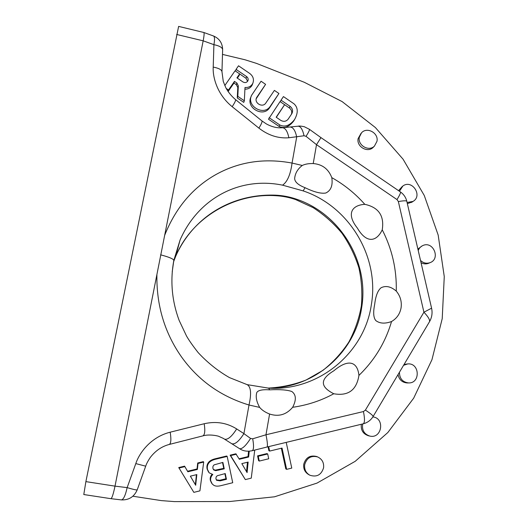 <?xml version="1.0" encoding="UTF-8"?>
<svg xmlns="http://www.w3.org/2000/svg" width="528" height="528" viewBox="0 0 528 528"><rect width="100%" height="100%" fill="white"/><g stroke="black" fill="none" stroke-linecap="round" stroke-linejoin="round"><path stroke-width="0.79" d="M137.221 489.806L137.207 489.852C136.554 490.162 133.201 489.423 127.142 487.621L115.012 486.143L203.168 40.828C204.145 35.726 204.362 32.941 203.828 32.492L178.629 26.4L85.886 481.622L115.012 486.143C113.362 494.01 112.009 498.188 110.939 498.683L121.394 499.897C123.526 499.501 125.44 495.409 127.142 487.621L135.802 463.591L145.669 466.171M110.933 498.683L83.787 494.538L85.886 481.622M132.858 496.228L161.324 500.61L174.398 501.6L229.541 501.534L274.52 496.802L316.991 483.107L355.238 461.294L387.842 432.524L413.681 398.165L431.963 359.687L442.22 318.655L444.266 276.606L438.174 235.066L424.268 195.485L403.088 159.225L375.382 127.545L342.085 101.567L304.306 82.289L256.575 63.419L244.979 59.763L222.493 54.404M275.471 195.162L275.933 195.71C234.458 192.878 191.796 217.43 175.672 256.364L175.672 256.364C192.192 218.566 230.182 193.519 275.471 195.162C282.592 195.479 289.522 196.799 296.267 199.109L295.581 199.551C289.212 197.366 282.665 196.086 275.933 195.71M173.54 261.901L175.672 256.364L180.094 239.943C198.429 198.165 239.771 176.365 282.559 185.163L303.145 190.892L305.045 187.691C314.054 192.067 320.978 193.842 325.802 193.017C330.95 190.568 332.95 185.447 331.802 177.639C328.469 168.98 322.271 164.287 313.216 163.561C308.761 163.436 305.111 164.069 302.273 165.462C297.601 169.026 295.06 173.422 294.65 178.655C294.901 182.081 298.366 185.097 305.045 187.691M173.818 260.423L180.094 239.95L173.824 260.377L172.227 271.762M364.815 204.336C351.74 205.141 346.117 213.952 357.357 228.063C366.61 243.949 376.688 241.712 382.239 229.812C384.463 215.84 378.655 207.346 364.815 204.336C355.311 193.585 344.309 184.688 331.802 177.639M156.908 274.507C156.367 305.151 164.505 332.534 181.322 356.651C198.145 380.292 220.704 396.416 249.005 405.009C251.579 393.591 250.958 386.806 247.15 384.641L268.679 388.153L269.696 389.836C279.899 389.321 287.285 389.882 291.845 391.512C296.201 394.739 296.465 400 292.657 407.286C286.367 414.724 278.678 416.975 269.59 414.025C265.208 412.309 261.908 410.104 259.677 407.405C256.469 401.696 255.512 396.726 256.799 392.515C258.086 390.265 262.383 389.374 269.696 389.836M333.775 393.756C321.42 387.473 318.424 380.087 333.887 370.755C348.005 358.75 357.443 361.258 358.934 375.395C356.572 390.159 348.183 396.277 333.775 393.756C320.984 400.712 307.276 405.22 292.657 407.286M391.532 321.532C385.018 323.895 379.79 323.585 375.85 320.615C373.441 317.81 373.058 312.352 374.695 304.247C375.679 295.937 377.797 290.44 381.064 287.767C385.816 285.391 390.892 286.499 396.277 291.106C400.297 295.984 401.9 301.514 401.095 307.699C400 313.837 396.812 318.45 391.532 321.532C385.46 342.296 374.59 360.254 358.934 375.395M429.429 321.842L429.502 321.71C430.056 319.876 428.195 316.708 423.925 312.22L431.587 308.187L406.811 201.3M431.581 308.161L431.587 308.187C432.617 312.965 431.917 317.473 429.502 321.71L373.098 416.526M407.088 202.495L413.041 201.412C423.014 195.769 412.071 179.111 402.897 185.975L399.458 191.275M362.71 423.931C361.766 430.076 364.129 434.115 369.778 436.062L368.491 435.772C363.099 433.976 360.71 430.142 361.324 424.268M404.072 364.465L407.484 363.937M407.326 382.945L407.108 382.945C402.145 382.49 399.122 379.711 398.039 374.603M417.886 249.064L422.195 245.863M428.941 263.122L428.439 263.34C425.938 264.231 423.469 264.02 421.047 262.7M398.561 190.667L402.329 186.404M412.124 202.033L407.352 203.623M248.576 451.209L248.021 456.601L239.052 458.779M249.242 451.176L248.642 457.024L239.342 459.281L235.831 453.796L230.116 455.176L245.342 479.602L251.262 478.13L254.74 450.061M268.046 446.774L268.884 450.694L269.63 451.084L282.038 448.074L286.638 469.366L291.773 468.092L286.209 442.391M281.338 448.239L285.793 468.877L286.638 469.366M316.919 456.634L316.569 456.489C310.048 454.951 305.771 457.525 303.752 464.211C303.237 468.923 304.96 472.421 308.92 474.712L309.395 474.969M373.718 146.83L373.164 147.398C367.561 153.173 356.367 146.659 358.116 138.607L360.994 133.412M227.179 456.423L215.754 459.182C212.348 460 209.992 461.327 208.699 463.155C207.405 464.996 207.009 467.108 207.504 469.491L209.167 472.824L212.817 474.454C210.949 476.408 210.263 478.553 210.745 480.889L212.263 484.051L213.906 485.364C215.589 486.288 217.899 486.394 220.829 485.674L232.729 482.724L227.179 456.423L226.677 456.007L215.318 458.746C211.933 459.558 209.59 460.878 208.303 462.7C207.016 464.521 206.626 466.62 207.115 468.996L208.567 472.085M212.045 474.309C210.461 476.15 209.887 478.15 210.335 480.328L211.675 483.272M203.696 462.086L203.333 461.63L197.703 462.99L197.043 468.963L187.565 471.26L184.595 466.151L178.741 467.564L193.842 492.36L199.914 490.855L203.696 462.086L198.033 463.452L197.373 469.465L187.843 471.775L184.853 466.633L178.959 468.052M267.689 453.981L266.957 453.578L257.565 455.862L258.588 460.634L259.274 461.076L268.719 458.766L267.689 453.981L258.245 456.278L259.274 461.076M237.362 78.137L239.098 75.629L239.646 73.913L246.055 78.309L246.635 76.613C248.054 77.728 248.49 79.088 247.955 80.698C246.781 82.652 245.111 83.074 242.953 81.959L236.927 77.84L239.646 73.913L235.066 70.785L224.783 85.589M247.606 81.312L246.055 78.309M228.089 91.535L233.957 83.054L236.346 84.685L236.874 83.015L238.333 85.859L237.798 96.34L244.332 100.802L245.005 87.483C248.655 87.727 251.275 86.308 252.859 83.213C254.192 79.418 253.189 76.197 249.836 73.544L238.531 65.795L236.056 69.366L246.635 76.613M244.332 100.802L243.764 102.373L237.263 97.944L237.798 87.516L236.346 84.685M244.919 89.173C248.338 89.219 250.78 87.787 252.245 84.876L252.549 84.051M251.143 96.472L250.972 96.914C245.434 107.699 263.366 117.988 269.643 107.679L278.929 93.489L274.402 90.38L265.808 103.033C262.66 108.181 253.744 102.947 256.595 97.621L265.597 84.348L261.056 81.233L251.579 95.317C246.015 106.154 264.046 116.51 270.356 106.141L278.929 93.489M256.958 96.987L256.318 98.578L265.597 84.348M276.329 117.328L284.599 104.689L280.071 101.587L268.462 119.203L279.068 126.43L279.833 124.997C284.909 127.426 289.826 125.605 294.571 119.526C298.294 112.84 298.115 107.613 294.03 103.838L283.45 96.584L281.035 100.162L290.123 106.392C292.651 108.478 293.218 110.906 291.826 113.672L288.169 119.137C286.15 121.559 283.675 121.961 280.751 120.344L276.157 117.209L284.599 104.689L289.304 107.917L290.123 106.392M294.697 119.335L293.726 120.978C289.007 127.03 284.117 128.845 279.068 126.43M291.469 114.206C292.189 111.705 291.469 109.606 289.304 107.917M376.979 141.306L374.431 146.104C368.795 151.912 357.542 145.352 359.304 137.26L361.535 132.799C367.026 126.529 378.761 133.016 376.979 141.306M323.585 467.788C324.073 462.653 322.067 459.023 317.579 456.905C311.018 455.36 306.722 457.948 304.689 464.673C304.174 469.412 305.91 472.93 309.89 475.233C316.767 477.404 321.334 474.923 323.585 467.788M369.778 436.062C381.856 439.157 385.229 418.196 372.907 416.896L372.907 416.896M268.673 446.622L269.63 451.084M236.386 454.205L230.637 455.591L245.342 479.602M248.14 462.073L247.097 472.6L241.824 463.617L248.14 462.073M257.565 455.862L258.245 456.278M247.46 462.244L246.523 471.629M224.242 468.838L215.747 470.659L213.873 470.026L212.837 468.23L213.002 466.237L214.064 464.884L222.889 462.409L224.242 468.838L223.753 468.349L215.312 470.158L213.312 469.405M226.446 479.305L220.189 480.85L216.645 480.315L215.899 478.771L216.117 476.969L217.219 475.761L225.238 473.563L226.446 479.305L225.944 478.751L219.727 480.282L216.289 479.84M222.526 462.495L223.753 468.349M224.875 473.649L225.944 478.751M197.703 462.99L198.033 463.452M196.825 474.586L195.683 485.258L190.351 476.164L196.825 474.586M184.595 466.151L184.853 466.633M187.565 471.26L187.843 471.775M197.043 468.963L197.373 469.465M196.436 474.679L195.36 484.671L195.683 485.258M195.36 484.671L190.377 476.157M230.116 455.176L230.637 455.591M248.021 456.601L248.642 457.024M135.802 463.591C139.075 453.512 150.282 437.204 170.188 432.188L204.197 423.74C216.005 421.06 226.829 422.789 236.676 428.934L243.916 433.613C239.072 441.217 235.033 444.602 231.812 443.758L240.286 449.137M204.197 423.74C205.28 430.736 204.851 434.782 202.924 435.871C210.038 433.719 219.549 436.339 218.935 436.438L223.238 438.352L231.812 443.758M203.828 32.492L213.517 35.996C214.705 36.696 214.837 39.587 213.913 44.669L203.168 40.828L176.656 34.465M164.657 235.356C175.666 207.814 192.819 187.506 216.124 174.438C239.144 161.726 264.455 157.938 292.057 163.066L302.273 165.462M222.631 49.797L222.638 49.573C222.288 47.447 219.377 45.817 213.913 44.669L213.213 67.082C212.606 76.375 216.652 94.142 232.175 106.689L258.878 128.113C268.303 135.392 278.302 138.607 288.882 137.762C287.509 131.248 285.338 127.908 282.381 127.743C277.193 128.192 271.861 126.918 266.376 123.935L261.835 120.833M213.213 67.082C218.684 68.152 221.608 69.676 221.965 71.65L221.958 71.854M288.882 137.762L304.049 135.762L306.029 136.323L316.51 144.665L320.965 137.623L309.362 129.274M306.029 136.323C308.629 132.257 309.751 129.908 309.388 129.294L304.286 126.713C300.894 126.034 298.848 125.862 298.135 126.199L282.381 127.743M282.559 185.163C287.371 181.876 290.539 174.511 292.057 163.066L296.696 137.003C295.324 130.515 293.132 127.195 290.136 127.037M252.701 438.794C253.935 445.724 253.796 449.691 252.272 450.694L267.029 447.018C267.802 446.134 267.452 442.055 265.973 434.775L252.701 438.794L250.569 438.451L243.916 433.613L249.005 405.009L259.677 407.405M240.207 449.09C243.652 451.156 247.672 451.691 252.272 450.688L252.206 450.707M250.569 438.451C245.824 445.823 242.147 449.229 239.534 448.688M236.676 428.934C231.799 436.557 227.779 439.969 224.611 439.171M170.188 432.188C171.31 439.309 171.019 443.395 169.316 444.437L202.844 435.89M304.049 135.762C302.623 129.492 300.656 126.304 298.135 126.199M258.878 128.113C261.439 124.073 262.436 121.658 261.875 120.859L235.528 99.601C231.634 96.334 228.419 92.42 225.885 87.866L223.265 81.437L221.965 71.65L222.638 49.573C222.427 43.065 219.384 38.537 213.517 35.996M232.175 106.689C234.828 102.643 235.943 100.28 235.528 99.601M399.439 372.253C399.531 378.589 402.58 382.147 408.599 382.932C420.671 383.427 419.753 362.756 407.788 363.911L403.564 365.31M420.526 260.443C423.35 263.089 426.518 263.828 430.01 262.673C440.966 258.918 433.099 240.484 422.737 245.599C420.585 246.609 419.08 248.266 418.229 250.562M235.534 71.102L236.056 69.366M237.263 97.944L237.798 96.34M233.957 83.054L234.478 81.378L236.874 83.015M228.056 91.489L228.499 90.004L234.478 81.378M226.189 88.427L228.499 90.004M269.168 117.724L279.833 124.997M280.269 101.726L281.035 100.162M295.581 199.551L313.124 207.643C324.014 214.691 333.61 223.199 341.913 233.178C349.325 243.83 354.974 255.341 358.862 267.696C361.66 280.335 362.492 293.086 361.35 305.95C359.073 318.655 354.895 330.7 348.823 342.078C341.735 352.876 333.102 362.307 322.925 370.372L306.075 380.028C293.845 384.78 281.081 387.473 267.788 388.106C314.167 388.667 355.186 352.387 361.581 308.055C369.62 262.284 340.507 213.774 296.267 199.109M303.145 190.892C349.279 206.276 379.658 256.898 371.356 304.656C364.61 352.605 318.899 391.268 268.679 388.153M382.239 229.812C392.099 249.084 396.779 269.511 396.277 291.106M269.59 414.025L265.973 434.775L363.442 411.55L365.402 410.091L423.925 312.22L398.363 201.571C403.445 200.666 406.256 200.554 406.798 201.234C405.834 197.353 403.715 194.264 400.455 191.961L320.965 137.623M398.363 201.571L397.003 199.584L316.51 144.665L313.216 163.561M365.402 410.091C370.484 413.47 373.058 415.595 373.124 416.473C370.828 420.229 367.541 422.671 363.264 423.799C364.815 422.75 364.868 418.664 363.442 411.55M397.003 199.584C399.716 195.162 400.864 192.621 400.455 191.961M210.335 480.328L210.745 480.889M207.115 468.996L207.504 469.491M208.303 462.7L208.699 463.155M215.318 458.746L215.754 459.182M218.401 469.656L218.856 470.158M213.444 469.524L213.873 470.026M215.312 470.158L215.747 470.659M219.727 480.282L220.189 480.85M160.604 254.826C169.046 257.057 173.448 258.905 173.824 260.377C170.089 280.724 171.851 300.722 179.124 320.371L186.503 335.98C189.011 340.388 192.918 345.952 198.211 352.651C207.636 362.762 218.044 371.072 229.436 377.586L247.15 384.641M237.798 87.516L238.333 85.859M269.643 107.679L270.356 106.141M374.431 146.104L373.164 147.398M316.569 456.489L317.579 456.905M213.721 469.887L213.332 469.432M216.645 480.315L216.355 479.945M121.394 499.897C128.872 500.201 134.145 496.855 137.207 489.852L146.223 464.732C146.038 465.142 147.173 462.066 150.308 457.433C155.483 450.721 161.819 446.391 169.316 444.437M267.029 447.018L363.264 423.799M407.108 382.945L408.599 382.932M430.01 262.673L428.439 263.34M413.041 201.412L411.569 202.402M252.245 84.876L252.859 83.213M256.37 98.182L256.595 97.621M293.726 120.978L294.571 119.526"/></g></svg>
